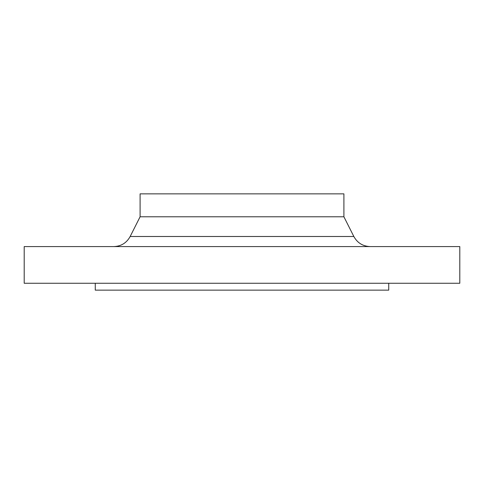 <?xml version="1.0" encoding="UTF-8"?>
<svg xmlns="http://www.w3.org/2000/svg" width="484" height="484" viewBox="0 0 484 484"><rect width="100%" height="100%" fill="white"/><g stroke="black" fill="none" stroke-linecap="round" stroke-linejoin="round"><path stroke-width="0.73" d="M95.269 283.267L95.269 290.146L388.731 290.146L388.731 283.267M242 283.267L459.8 283.267L459.8 246.586L24.2 246.586L24.2 283.267L242 283.267M343.906 216.784L343.906 193.854L140.094 193.854L140.094 216.784L343.906 216.784L353.84 236.494C357.404 242.944 362.861 246.302 370.224 246.586M140.094 216.784L130.16 236.494L353.84 236.494M130.16 236.494C126.596 242.944 121.139 246.302 113.776 246.586"/></g></svg>

